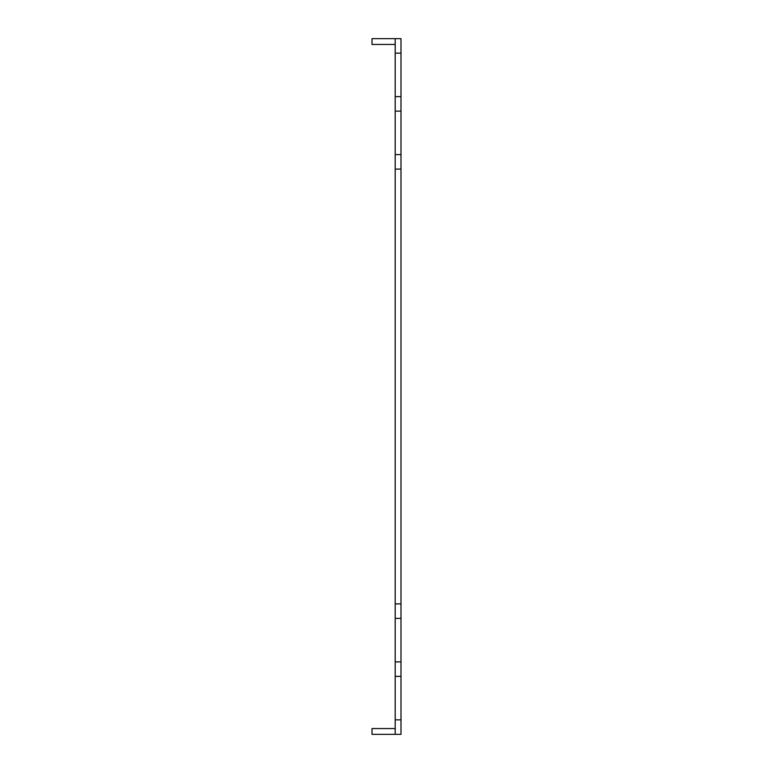 <?xml version="1.0" encoding="UTF-8"?>
<svg xmlns="http://www.w3.org/2000/svg" width="773" height="773" viewBox="0 0 773 773"><rect width="100%" height="100%" fill="white"/><g stroke="black" fill="none" stroke-linecap="round" stroke-linejoin="round"><path stroke-width="1.16" d="M395.196 38.65L400.994 38.65L400.994 734.35L395.196 734.35L395.196 38.65L372.006 38.65L372.006 44.448L395.196 44.448M400.994 719.856L395.196 719.856M395.196 728.553L372.006 728.553L372.006 734.35L395.196 734.35M400.994 53.144L395.196 53.144M400.994 96.625L395.196 96.625M400.994 111.119L395.196 111.119M400.994 154.6L395.196 154.6M400.994 169.094L395.196 169.094M400.994 603.906L395.196 603.906M400.994 618.4L395.196 618.4M400.994 661.881L395.196 661.881M400.994 676.375L395.196 676.375"/></g></svg>
